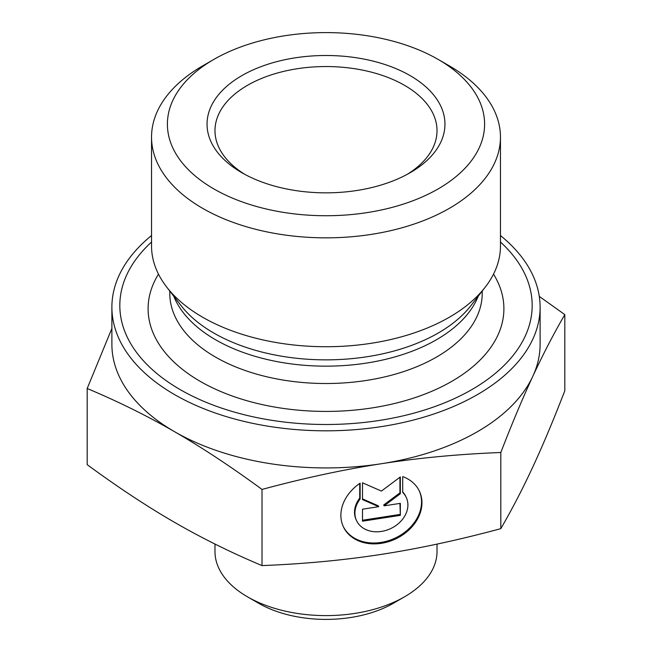 <?xml version="1.0" encoding="UTF-8"?>
<svg xmlns="http://www.w3.org/2000/svg" width="652" height="652" viewBox="0 0 652 652"><rect width="100%" height="100%" fill="white"/><g stroke="black" fill="none" stroke-linecap="round" stroke-linejoin="round"><path stroke-width="0.98" d="M402.708 476.579A41.972 33.105 -24.9 0 1 419.489 491.372A41.972 33.105 -24.9 0 1 395.348 539.065A41.972 33.105 -24.9 0 1 343.343 526.71A41.972 33.105 -24.9 0 1 360.132 483.173L360.132 499.008A27.425 21.63 155.1 0 0 356.538 520.589A27.425 21.63 155.1 0 0 390.524 528.658A27.425 21.63 155.1 0 0 406.294 497.492A27.425 21.63 155.1 0 0 402.708 492.423L402.708 476.579M343.148 526.27A41.972 33.105 155.1 0 0 394.941 538.185A41.972 33.105 155.1 0 0 419.277 490.932M402.708 491.95A27.425 21.63 -24.9 0 1 405.886 496.612L406.294 497.492M356.538 520.589L356.131 519.701A27.425 21.63 -24.9 0 1 359.717 498.12L359.717 483.45M360.132 499.008L359.717 498.12M400.336 515.341L362.496 521.192L362.496 509.196L378.706 506.685L362.496 499.595L362.496 482.806L381.42 491.078L400.336 476.946L400.336 493.743L384.126 505.846L400.336 503.344L400.336 515.341L399.929 503.401M384.126 505.846L383.71 504.966L399.929 492.863L399.929 477.256M400.336 493.743L399.929 492.863M362.496 498.894L378.299 505.805L378.706 506.685M362.496 520.247L399.929 514.452M539.294 296.399L564.811 314.614C553.589 333.954 542.929 354.525 532.814 376.31A214.109 123.619 0 0 0 540.109 344.313L540.109 307.198A214.109 123.619 180 0 1 381.42 426.604A214.109 123.619 180 0 1 111.891 307.198A214.109 123.619 180 0 1 151.541 235.535M532.814 376.31C522.708 398.095 512.04 423.49 500.817 452.496C458.951 454.134 419.154 457.883 381.42 463.719A214.109 123.619 0 0 0 532.814 376.31M381.42 463.719C343.677 469.554 303.881 478.128 262.014 489.432C231.362 466.913 202.226 447.671 174.597 431.722A214.109 123.619 0 0 0 381.42 463.719M111.891 307.198L111.891 344.313A214.109 123.619 0 0 0 174.597 431.722C146.977 415.772 117.841 401.371 87.189 388.502L111.891 328.445M87.189 388.502L87.189 464.656C117.841 487.183 146.977 506.425 174.597 522.374C202.226 538.324 231.362 552.725 262.014 565.594C303.881 563.947 343.677 560.207 381.42 554.363C419.154 548.528 458.951 539.954 500.817 528.65L500.817 452.496M500.817 528.65C512.04 509.302 522.708 488.739 532.814 466.954C542.929 445.169 553.589 419.774 564.811 390.768L564.811 314.614M262.014 565.594L262.014 489.432M213.848 59.422L202.633 65.893A174.459 100.726 0 0 0 151.541 137.116L151.541 246A174.459 100.726 0 0 0 166.741 287.125A174.459 100.726 0 0 0 371.151 343.294A174.459 100.726 0 0 0 485.259 287.125A174.459 100.726 0 0 0 500.459 246L500.459 137.116A174.459 100.726 0 0 0 449.367 65.893L438.152 59.422A158.599 91.565 180 0 1 438.144 188.917A158.599 91.565 180 0 1 213.856 188.917A158.599 91.565 180 0 1 213.848 59.422A158.599 91.565 180 0 1 438.152 59.422M500.459 242.022A206.179 119.039 180 0 1 379.366 420.442A206.179 119.039 180 0 1 160.042 376.098A206.179 119.039 180 0 1 151.541 242.022M244.785 174.345A111.019 64.1 180 0 1 214.981 130.644A111.019 64.1 180 0 1 326 66.545A111.019 64.1 180 0 1 437.019 130.644A111.019 64.1 180 0 1 407.215 174.345M241.892 172.731A118.949 68.672 0 0 0 410.108 172.731A118.949 68.672 0 0 0 410.108 75.608A118.949 68.672 0 0 0 241.892 75.608A118.949 68.672 0 0 0 241.892 172.731L241.892 172.731M151.541 137.116A174.459 100.726 0 0 0 202.633 208.338A174.459 100.726 0 0 0 371.151 234.41A174.459 100.726 0 0 0 500.459 137.116M500.459 235.535A214.109 123.619 180 0 1 540.109 307.198M437.019 544.102L437.019 551.51A111.019 64.1 180 0 1 404.501 596.833A111.019 64.1 180 0 1 354.737 613.426A111.019 64.1 180 0 1 247.499 596.833A111.019 64.1 180 0 1 214.981 551.51L214.981 544.045M247.499 596.833L258.714 603.304A95.159 54.939 0 0 0 393.286 603.304L404.501 596.833M173.75 296.179A156.219 90.196 0 0 0 366.432 363.082A156.219 90.196 0 0 0 478.25 296.179M485.259 287.125L470.94 305.609A158.77 91.663 180 0 1 367.092 356.734A158.77 91.663 180 0 1 181.06 305.609L166.741 287.125M482.219 291.045L482.219 293.318A156.219 90.196 180 0 1 366.432 380.442A156.219 90.196 180 0 1 169.781 293.318L169.781 291.045M158.485 274.133A177.906 102.714 0 0 0 195.176 378.315A177.906 102.714 0 0 0 372.047 407.924A177.906 102.714 0 0 0 493.515 274.133"/></g></svg>
